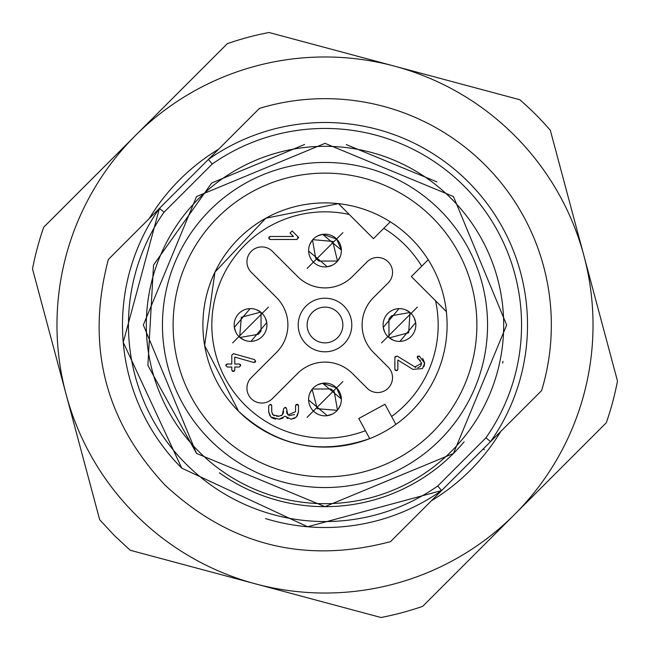 <?xml version="1.0" encoding="UTF-8"?>
<svg xmlns="http://www.w3.org/2000/svg" width="650" height="650" viewBox="0 0 650 650"><rect width="100%" height="100%" fill="white"/><g stroke="black" fill="none" stroke-linecap="round" stroke-linejoin="round"><path stroke-width="0.97" d="M469.804 370.825A151.881 151.881 0 0 0 370.825 180.196A151.881 151.881 0 0 0 180.196 279.175A151.881 151.881 0 0 0 279.175 469.804A151.881 151.881 0 0 0 469.804 370.825M342.127 207.342L338.431 203.637L265.785 218.229L214.939 272.123L204.644 345.499L238.648 411.328C276.933 446.404 320.621 455.504 369.72 438.612L365.43 430.698L369.72 438.612C320.621 455.504 276.933 446.404 238.648 411.328L204.644 345.499L214.939 272.123L265.785 218.229L338.431 203.637L349.245 214.459A113.165 113.165 0 0 0 244.969 405.007A113.165 113.165 0 0 0 365.43 430.698L358.792 418.478L384.971 404.267L395.899 424.409A122.103 122.103 0 0 0 446.363 311.61A122.103 122.103 0 0 1 369.72 438.612A122.103 122.103 0 0 0 395.899 424.409L391.601 416.496A113.165 113.165 0 0 0 435.549 300.787L446.363 311.61A122.103 122.103 0 0 0 428.196 259.732A122.103 122.103 0 0 1 446.363 311.61L411.344 276.583L428.196 259.732A122.103 122.103 0 0 0 338.431 203.637A122.103 122.103 0 0 1 428.196 259.732L421.704 266.224A113.165 113.165 0 0 0 383.809 228.312L390.293 221.829A122.103 122.103 0 0 1 411.352 238.672M130.211 550.266L114.384 535.551L99.678 519.724L32.516 268.938A297.806 297.806 0 0 1 43.704 227.224L227.313 43.672A297.806 297.806 0 0 1 269.027 32.5L519.789 99.734A297.806 297.806 0 0 1 550.322 130.276L617.484 381.062A297.806 297.806 0 0 1 606.296 422.776L422.687 606.328A297.806 297.806 0 0 1 380.973 617.5L130.211 550.266M255.588 583.887A268.027 268.027 0 0 1 135.509 135.444A268.027 268.027 0 0 1 583.903 255.669A268.027 268.027 0 0 1 255.588 583.887M149.199 218.611A205.489 205.489 0 0 1 218.668 149.167M500.801 431.389A205.489 205.489 0 0 1 431.332 500.833M347.693 212.908L373.449 238.672L383.809 228.312M233.399 353.624L254.524 359.621L255.604 361.173M255.588 361.392L254.995 362.367M253.906 362.546L234.764 357.069L234.764 364.041L239.216 363.992M236.348 364.041L238.534 364.041M240.11 364.244L240.679 365.081M240.719 365.536L239.232 367.023M236.568 367.023L234.764 367.023L234.764 368.209M239.224 363.992L240.744 365.536L239.232 367.031L234.764 367.023L234.764 369.996L234.138 371.304M232.416 371.304L231.782 370.004L231.782 367.023L229.978 367.023M231.782 368.209L231.782 367.023L227.313 367.031L225.802 365.527L227.321 363.992L231.782 364.041L231.79 355.111L233.683 353.665M227.321 367.023L225.826 365.527M225.867 365.081L226.428 364.244M228.012 364.041L230.197 364.041M397.849 363.285L397.849 367.819M397.67 370.102L396.362 370.744L394.826 369.249L394.867 357.346L397.215 356.094L415.886 367.559M396.354 370.744L395.046 370.094M394.867 367.364L394.875 361.384M394.932 356.793L397.215 356.094M417.804 367.738L420.428 366.397M420.68 366.113L421.679 363.293L417.211 357.167M420.363 360.449L417.926 358.629L417.211 357.346L419.307 355.989L424.653 363.301L422.476 368.574L412.912 369.387L397.849 360.002L397.889 369.249L396.362 370.744M417.227 357.021L417.934 355.989M422.671 358.434L424.645 362.952M424.515 364.788L423.889 366.641M297.635 276.559L272.366 251.29A14.893 14.893 0 0 0 251.306 251.282A14.893 14.893 0 0 0 251.306 272.342L276.567 297.619A38.716 38.716 0 0 1 276.559 352.365L251.29 377.634A14.893 14.893 0 0 0 251.282 398.694A14.893 14.893 0 0 0 272.342 398.694L297.619 373.433A38.716 38.716 0 0 1 352.365 373.441L367.104 388.18A14.893 14.893 0 0 0 388.164 388.188A14.893 14.893 0 0 0 388.172 367.128L373.433 352.381A38.716 38.716 0 0 1 373.441 297.635L388.18 282.896A14.893 14.893 0 0 0 388.188 261.836A14.893 14.893 0 0 0 367.128 261.828L352.381 276.567A38.716 38.716 0 0 1 297.635 276.559M232.643 342.883L268.45 307.092L232.643 342.883M307.109 268.442L342.916 232.651L307.109 268.442M381.55 342.908L417.357 307.117L381.55 342.908M307.084 417.349L342.891 381.558L307.084 417.349M297.984 236.779L297.082 239.476L270.286 239.509L268.799 237.973L270.286 236.478L293.499 236.486L290.071 233.057L292.167 230.961L298.326 237.177M298.334 237.193L298.569 238.127M287.796 239.46L274.495 239.46M269.466 239.297L268.799 238.014M268.799 237.973L269.327 236.73M272.147 413.757L274.235 415.805M276.648 416.244L279.118 416.211L282.303 414.911L283.611 408.777L285.098 407.29M281.166 415.756L282.303 414.911M283.132 413.782L283.636 411.328M283.603 408.891L285.098 407.257L286.585 408.777L287.885 414.928L295.539 411.751L295.523 408.752M285.959 407.477L286.601 408.891M286.569 411.312L287.032 413.741M288.917 415.707L294.572 414.529M295.523 405.998L296.108 404.527M297.473 404.357L298.066 404.633M298.439 405.259L298.504 408.054M298.496 412.076L297.196 415.984M295.027 418.072L291.054 419.201L285.098 416.227L279.151 419.218L270.871 417.04L268.686 411.759L268.702 405.803L270.213 404.308L271.749 405.795L271.724 411.751L272.992 414.928L279.151 416.211M287.869 418.535L286.715 417.844M283.083 418.113L279.451 419.185M275.567 419.177L271.7 417.739M270.034 415.984L268.734 412.222M268.718 408.411L268.718 406.031M268.718 405.803L270.213 404.308M270.311 404.308L271.537 404.974M271.7 407.517L271.7 411.336M254.524 359.621L255.604 361.067L253.679 362.505M234.764 369.996L233.269 371.516L231.782 369.996M414.741 367.023L421.679 363.293M262.129 313.406A16.38 16.38 0 0 0 238.964 313.406A16.38 16.38 0 0 0 238.964 336.57A16.38 16.38 0 0 0 262.129 336.57A16.38 16.38 0 0 0 262.129 313.406L261.43 312.748L260.983 313.349M341.38 250.006L336.594 238.964A16.38 16.38 0 0 0 313.43 238.964A16.38 16.38 0 0 0 313.43 262.129A16.38 16.38 0 0 0 336.594 262.129A16.38 16.38 0 0 0 336.594 238.964L322.709 234.333L317.598 235.942M411.036 313.43A16.38 16.38 0 0 0 387.871 313.43A16.38 16.38 0 0 0 387.871 336.594A16.38 16.38 0 0 0 411.036 336.594A16.38 16.38 0 0 0 411.036 313.43L410.329 312.772L409.882 313.365M341.356 398.905L336.57 387.871A16.38 16.38 0 0 0 313.406 387.871A16.38 16.38 0 0 0 313.406 411.036A16.38 16.38 0 0 0 336.57 411.036A16.38 16.38 0 0 0 336.57 387.871L322.684 383.232L317.582 384.841M295.539 411.751L295.547 405.803L296.993 404.292L298.48 405.795L298.529 411.759L296.335 417.056L291.054 419.218M343.956 306.053A26.804 26.804 0 0 1 343.947 343.956A26.804 26.804 0 0 1 306.044 343.947A26.804 26.804 0 0 1 306.053 306.044A26.804 26.804 0 0 1 343.956 306.053M256.547 309.749L260.723 312.154M235.739 331.979L234.333 327.291M244.554 340.234L240.378 337.829M265.33 317.939L266.768 322.684M239.671 337.228L238.964 336.57M309.766 244.554L312.171 240.378M340.251 256.547L337.846 260.723M332.418 265.159L327.316 266.768L308.644 251.095M405.446 309.766L409.622 312.171M384.637 332.004L383.232 327.316M387.871 336.594L388.57 337.252M393.453 340.251L389.277 337.846M414.237 317.964L415.667 322.709M309.749 393.453L312.154 389.277M340.234 405.446L337.829 409.622M332.402 414.058L327.291 415.667L308.62 399.994M312.366 337.634A17.867 17.867 0 0 0 337.634 337.634A17.867 17.867 0 0 0 337.634 312.366A17.867 17.867 0 0 0 312.366 312.366A17.867 17.867 0 0 0 312.366 337.634M251.071 341.266L266.671 322.684M240.354 337.87L240.857 337.342L258.196 334.311L259.756 332.719L261.056 330.907L261.032 313.308M260.739 312.106L241.337 317.257L239.623 337.261M234.422 327.299L250.023 308.709M337.301 260.203L332.711 241.377L312.772 239.671M337.894 260.739L337.358 260.236M322.701 234.422L341.291 250.023M312.13 240.354L312.658 240.857L315.689 258.196L317.281 259.756L319.093 261.056L336.692 261.032L337.285 261.471M409.939 313.332L408.663 332.743L389.261 337.894M415.577 322.701L399.977 341.291M398.929 308.734L383.329 327.316M409.646 312.13L409.142 312.658L391.804 315.689L390.244 317.281L388.944 319.093L388.968 336.692L388.529 337.285M337.285 409.11L334.287 391.82L332.686 390.284L330.891 388.968L313.349 389.017L312.748 388.578M341.266 398.929L322.684 383.329M337.87 409.646L337.342 409.142M312.106 389.261L317.257 408.663L337.261 410.377M484.453 449.832L483.34 448.841M164.938 485.014C104.634 420.209 85.784 345.012 108.371 259.423L259.488 108.355A226.33 226.33 0 0 1 541.629 390.577L390.512 541.645C304.915 564.208 229.726 545.334 164.938 485.014M164.036 212.201A196.552 196.552 0 0 0 437.751 485.997L441.594 490.571L307.604 526.76L181.781 468.171A202.507 202.507 0 0 1 159.461 208.349L164.036 212.201L212.249 164.003L208.406 159.429A202.507 202.507 0 0 1 490.539 441.651L485.964 437.799A196.552 196.552 0 0 0 212.249 164.003M181.781 468.171L123.24 342.331L159.461 208.349L123.24 342.331L181.781 468.171L307.604 526.76L441.594 490.571A202.507 202.507 0 0 1 265.574 518.594M453.473 196.568L506.659 325.024L453.44 453.464L324.984 506.659L196.528 453.432L143.341 324.976L196.56 196.536L325.016 143.341L453.473 196.568M208.406 159.429A202.507 202.507 0 0 1 490.539 441.651A202.507 202.507 0 0 0 208.406 159.429M502.994 361.343A181.659 181.659 0 0 1 502.613 363.155A181.659 181.659 0 0 0 502.994 361.343M464.149 441.789A181.659 181.659 0 0 1 219.383 472.802A181.659 181.659 0 0 0 464.149 441.789M196.528 453.432L147.891 365.414L153.53 265.013L211.705 182.991L304.606 144.487L211.705 182.991L153.53 265.013L147.891 365.414L196.528 453.432M346.263 144.584L436.881 181.878L346.263 144.584M210.039 439.928A162.557 162.557 0 0 0 439.928 439.961A162.557 162.557 0 0 0 439.961 210.072A162.557 162.557 0 0 0 210.072 210.039A162.557 162.557 0 0 0 210.039 439.928M369.704 438.62A122.103 122.103 0 0 1 238.664 411.336M238.355 411.027A122.103 122.103 0 0 1 214.76 272.512M215.126 271.741A122.103 122.103 0 0 1 337.992 203.596M437.751 485.997L485.964 437.799M451.368 198.673A178.685 178.685 0 0 1 451.327 451.368A178.685 178.685 0 0 1 198.632 451.327A178.685 178.685 0 0 1 198.673 198.632A178.685 178.685 0 0 1 451.368 198.673"/></g></svg>
